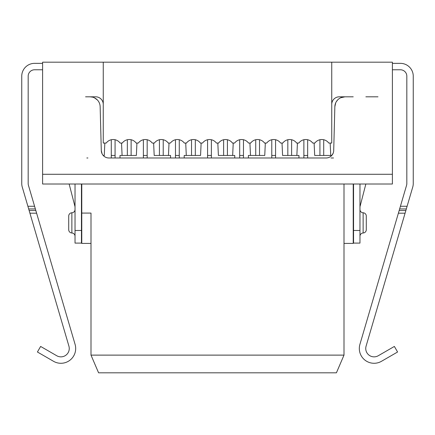 <?xml version="1.0" encoding="UTF-8"?>
<svg xmlns="http://www.w3.org/2000/svg" width="435" height="435" viewBox="0 0 435 435"><rect width="100%" height="100%" fill="white"/><g stroke="black" fill="none" stroke-linecap="round" stroke-linejoin="round"><path stroke-width="0.65" d="M331.742 62.189L331.742 143.066L328.773 143.066A8.597 8.597 0 0 0 314.869 143.066L312.721 143.066A8.597 8.597 0 0 0 298.818 143.066L296.67 143.066A8.597 8.597 0 0 0 282.772 143.066L280.624 143.066A8.597 8.597 0 0 0 266.72 143.066L264.572 143.066A8.597 8.597 0 0 0 250.674 143.066L248.526 143.066A8.597 8.597 0 0 0 234.623 143.066L232.475 143.066A8.597 8.597 0 0 0 218.577 143.066L216.423 143.066A8.597 8.597 0 0 0 202.525 143.066L200.377 143.066A8.597 8.597 0 0 0 186.474 143.066L184.326 143.066A8.597 8.597 0 0 0 170.428 143.066L168.28 143.066A8.597 8.597 0 0 0 154.376 143.066L152.228 143.066A8.597 8.597 0 0 0 138.33 143.066L136.182 143.066A8.597 8.597 0 0 0 122.278 143.066L120.131 143.066A8.597 8.597 0 0 0 106.227 143.066L103.258 143.066L103.258 62.189L392.397 62.189L392.397 174.283L42.603 174.283L42.603 62.189L103.258 62.189M353.225 96.815L339.322 96.815A7.58 7.58 0 0 0 331.742 104.395M85.57 96.815L95.678 96.815A7.58 7.58 0 0 1 103.258 104.395M377.993 96.815L365.862 96.815M340.638 97.783L344.96 96.815A10.108 10.108 0 0 0 334.852 106.662L333.705 150.597A7.58 7.58 0 0 1 326.125 157.981L108.875 157.981A7.58 7.58 0 0 1 101.295 150.597L100.148 106.662A10.108 10.108 0 0 0 90.04 96.815L92.492 97.119M392.397 174.283L392.397 184.01L42.603 184.01L42.603 174.283M337.69 99.898L336.239 101.812M335.722 102.818L334.852 106.657L334.646 114.508M333.096 153.37L331.774 155.453L314.69 155.453L314.113 143.066M392.397 69.774L400.412 69.774A6.422 6.422 0 0 1 406.828 76.19L406.828 183.494A6.318 6.318 0 0 1 406.573 185.272L400.417 206.272L407.106 206.272L412.739 187.066A12.637 12.637 0 0 0 413.25 183.51L413.25 76.19A12.838 12.838 0 0 0 400.412 63.352L392.397 63.352M353.225 184.01L353.225 243.404L343.998 243.404M91.002 243.404L81.775 243.404L81.775 184.01M81.775 213.079L91.002 213.079L91.002 355.118L98.582 372.811L336.418 372.811L343.998 355.118L91.002 355.118M343.998 355.118L343.998 184.01M353.546 184.01L353.546 230.468L359.968 230.468L359.968 184.01M100.148 106.662L100.637 125.432M94.433 97.821L97.369 99.958M101.295 150.597L102.051 153.691M34.582 206.272L75.081 344.357A14.763 14.763 0 0 1 53.527 361.3L37.421 352.002L40.629 346.439L56.735 355.738A8.347 8.347 0 0 0 68.92 346.162L27.894 206.272L34.582 206.272L28.427 185.272A6.318 6.318 0 0 1 28.172 183.494L28.172 76.19A6.422 6.422 0 0 1 34.588 69.774L42.603 69.774M75.032 184.01L75.032 230.468L81.454 230.468L81.454 184.01M27.894 206.272L22.261 187.066A12.637 12.637 0 0 1 21.75 183.51L21.75 76.19A12.838 12.838 0 0 1 34.588 63.352L42.603 63.352M333.509 157.981L331.046 157.981M87.908 157.981L86.831 157.981M399.629 208.952L406.323 208.952L366.08 346.162A8.347 8.347 0 0 0 378.265 355.738L394.371 346.439L397.579 352.002L381.473 361.3A14.763 14.763 0 0 1 359.919 344.357L400.417 206.272M406.323 208.952L407.106 206.272M359.968 230.468L359.968 243.105L353.546 243.105L353.546 230.468M81.454 230.468L81.454 243.105L75.032 243.105L75.032 230.468M359.968 209.491A3.284 3.284 180 0 0 363.127 212.775A3.284 3.284 0 0 1 366.286 216.059L366.286 229.707A3.284 3.284 0 0 1 363.127 232.991A3.284 3.284 180 0 0 359.968 236.276M365.857 184.01L359.968 206.761M75.032 209.491A3.284 3.284 180 0 1 71.873 212.775L71.873 232.991A3.284 3.284 180 0 1 75.032 236.276M69.143 184.01L75.032 206.761M298.948 157.981L298.948 155.453L282.592 155.453L282.016 143.066M275.567 139.738L275.567 157.981M271.777 157.981L271.777 139.738M265.328 143.066L264.752 155.453L248.396 155.453L248.396 157.981M234.748 157.981L234.748 155.453L218.392 155.453L217.821 143.066M211.372 139.738L211.372 157.981M207.582 157.981L207.582 139.738M201.133 143.066L200.557 155.453L184.201 155.453L184.201 157.981M170.553 157.981L170.553 155.453L154.197 155.453L153.626 143.066M147.171 139.738L147.171 157.981M143.381 157.981L143.381 139.738M136.933 143.066L136.362 155.453L120.006 155.453L120.006 157.981M136.362 155.453L122.099 155.453L121.523 143.066M115.074 139.738L115.074 157.981M111.284 157.981L111.284 139.738M104.835 143.066L104.264 155.453L103.225 155.453M200.557 155.453L186.294 155.453L185.723 143.066M179.274 139.738L179.274 157.981M175.479 157.981L175.479 139.738M169.03 143.066L168.459 155.453L154.197 155.453M264.752 155.453L250.489 155.453L249.918 143.066M243.469 139.738L243.469 157.981M239.68 157.981L239.68 139.738M233.231 143.066L232.654 155.453L218.392 155.453M331.046 156.165L331.046 155.453M307.665 139.738L307.665 157.981M303.875 157.981L303.875 139.738M297.426 143.066L296.855 155.453L282.592 155.453M71.873 232.991A3.284 3.284 0 0 1 68.714 229.707L68.714 216.059A3.284 3.284 0 0 1 71.873 212.775M179.274 155.453L175.479 155.453L179.274 155.453M163.223 139.738L163.223 155.453M159.433 155.453L159.433 139.738M147.171 155.453L143.381 155.453L147.171 155.453M243.469 155.453L239.68 155.453L243.469 155.453M227.418 139.738L227.418 155.453M223.628 155.453L223.628 139.738M211.372 155.453L207.582 155.453L211.372 155.453M307.665 155.453L303.875 155.453L307.665 155.453M291.619 139.738L291.619 155.453M287.829 155.453L287.829 139.738M275.567 155.453L271.777 155.453L275.567 155.453M330.736 155.453L330.165 143.066M323.716 139.738L323.716 155.453M319.926 155.453L319.926 139.738M259.521 139.738L259.521 155.453M255.726 155.453L255.726 139.738M195.32 139.738L195.32 155.453M191.53 155.453L191.53 139.738M131.125 139.738L131.125 155.453M127.335 155.453L127.335 139.738M115.074 155.453L111.284 155.453M104.264 155.453L103.954 155.453M28.677 208.952L35.371 208.952M405.077 213.199L398.384 213.199M405.86 210.518L399.172 210.518M363.127 232.991L363.127 212.775M29.14 210.518L35.828 210.518M29.923 213.199L36.616 213.199"/></g></svg>
